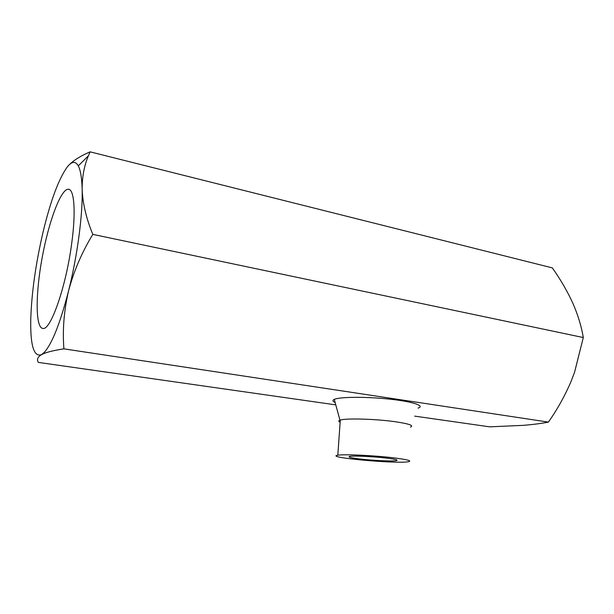 <?xml version="1.0" encoding="UTF-8"?>
<svg xmlns="http://www.w3.org/2000/svg" width="614" height="614" viewBox="0 0 614 614"><rect width="100%" height="100%" fill="white"/><g stroke="black" fill="none" stroke-linecap="round" stroke-linejoin="round"><path stroke-width="0.92" d="M63.902 348.852C62.421 329.856 63.979 310.538 68.568 290.898C60.164 323.317 52.036 343.848 44.185 352.474L44.546 353.265C49.112 351.576 55.567 350.103 63.902 348.852L548.417 422.11C541.418 423.476 532.99 424.558 523.136 425.356L489.657 426.837L414.688 416.131M44.546 353.265L41.46 354.677C33.839 357.271 30.27 345.459 30.754 319.242C31.629 292.671 35.735 263.575 43.087 231.969C50.686 200.433 58.767 178.728 67.348 166.847C71.83 161.275 75.476 160.945 78.293 165.864C80.549 170.132 81.839 177.953 82.153 189.335C82.882 214.117 77.387 255.931 68.568 290.898C73.734 271.288 81.815 252.446 92.821 234.379C86.252 218.477 82.698 203.464 82.153 189.335C82.076 176.939 84.172 165.749 88.439 155.772L90.112 151.85L552.354 267.896C560.475 279.424 567.267 291.09 572.708 302.902C577.889 314.698 581.42 326.241 583.3 337.546L574.543 372.322L571.081 381.371C564.987 395.677 557.428 409.254 548.417 422.11M44.185 352.474L41.46 354.677C37.6 357.079 36.571 359.651 38.375 362.406L335.789 404.872M90.112 151.85C80.227 156.063 72.928 160.73 68.208 165.834M71.761 242.937C66.197 286.239 50.693 330.524 42.972 328.436C35.336 328.076 35.443 294.091 42.097 258.01C48.629 221.923 60.817 188.667 68.415 189.235C74.248 189.212 76.044 211.661 71.761 242.937M360.548 459.072C350.84 457.914 347.255 457.023 349.811 456.394C353.549 455.634 373.082 456.509 385.999 458.044C395.401 459.195 398.831 460.07 396.306 460.661C392.423 461.429 373.381 460.569 360.548 459.072M393.006 457.76C373.343 455.404 343.449 454.068 337.807 455.22C323.432 457.384 397.104 464.084 408.502 461.713C412.332 460.83 407.166 459.518 393.006 457.76M410.421 427.091C414.258 425.586 409.162 423.798 395.124 421.711C375.645 418.925 345.951 418.103 340.294 420.083L339.956 420.191C338.337 420.767 338.398 421.45 340.141 422.24M335.152 402.546C332.558 401.356 332.266 400.297 334.292 399.369C339.68 396.821 365.844 396.59 389.215 399.092C412.677 401.556 425.563 405.854 418.05 408.11M92.821 234.379L583.3 337.546M337.807 455.22L340.294 420.083M339.956 420.191L334.292 399.369M396.306 460.661L396.36 459.763M78.293 165.864L88.439 155.772M69.06 189.381L68.415 189.235"/></g></svg>
